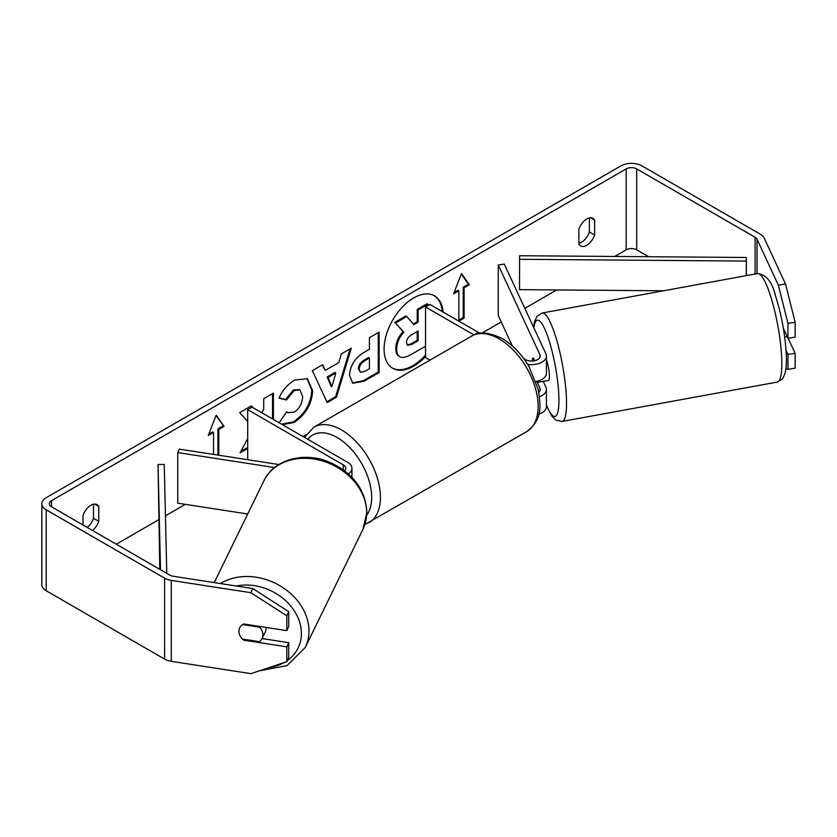 <?xml version="1.0" encoding="UTF-8"?>
<svg xmlns="http://www.w3.org/2000/svg" width="837" height="837" viewBox="0 0 837 837"><rect width="100%" height="100%" fill="white"/><g stroke="black" fill="none" stroke-linecap="round" stroke-linejoin="round"><path stroke-width="1.26" d="M348.359 473.92A14.867 8.579 0 0 0 351.938 468.343A14.867 8.579 0 0 0 347.585 462.275L252.083 407.138L247.71 409.67L247.71 459.701M344.603 470.823A8.673 5.012 0 0 0 345.744 468.343A8.673 5.012 0 0 0 343.201 464.797L247.71 409.67M274.567 467.559L177.758 452.587L179.359 449.124L278.857 464.525M177.758 452.587L177.758 503.163L247.71 513.991M266.061 627.436A12.388 10.002 26 0 1 266.103 628.388A12.388 10.002 26 0 1 265.266 631.966L262.065 638.537A12.388 10.002 26 0 1 259.397 641.665L242.311 639.018A12.388 10.002 26 0 1 238.963 631.255A12.388 10.002 26 0 1 239.738 627.781M242.646 624.569L259.554 627.185A12.388 10.002 26 0 1 262.902 634.959A12.388 10.002 26 0 1 262.065 638.537M259.554 627.185L259.899 626.484M443.076 312.044A41.787 24.127 120 0 0 434.539 295.89A41.787 24.127 120 0 0 413.645 297.951A41.787 24.127 120 0 0 386.338 334.779A41.787 24.127 120 0 0 392.752 368.27A41.787 24.127 120 0 0 413.645 366.198A41.787 24.127 120 0 0 425.552 356.426M392.312 368.008A41.787 24.127 120 0 0 412.767 365.685A41.787 24.127 120 0 0 425.552 354.951M442.198 311.542A41.787 24.127 120 0 0 434.089 295.639M589.384 217.923L589.384 231.985A12.388 7.156 -60 0 1 581.495 242.249A12.388 7.156 -60 0 1 578.869 243.295M586.758 245.283A12.388 7.156 -60 0 1 580.554 245.9A12.388 7.156 -60 0 1 578.869 244.132L578.869 229.233A12.388 7.156 -60 0 1 592.952 218.363A12.388 7.156 -60 0 1 594.636 220.131L594.636 235.019A12.388 7.156 -60 0 1 586.758 245.283M247.71 438.494L240.125 452.817L247.71 448.433M252.858 407.588L251.341 405.872L239.675 412.61L247.71 421.471M273.417 419.452L273.417 393.128L263.707 398.736L263.707 409.199L261.803 412.746M325.237 370.383L338.818 362.547L341.287 353.946L351.31 348.15L336.484 397.219L327.183 402.587L312.358 370.645L322.705 364.67L325.237 370.383L322.182 364.974M648.644 256.729L636.695 249.834A7.439 4.29 0 0 0 626.181 249.834L614.682 256.467M556.71 289.947L524.82 308.351M501.248 321.963L482.039 333.053M305.986 434.696L302.9 436.475M185.354 504.345L165.433 515.843M158.622 519.777L116.291 544.217M778.347 285.155L785.535 284.046L795.15 322.297L787.973 323.406L778.347 285.155L757.014 239.183A7.439 4.29 0 0 0 755.089 237.258L636.695 168.907A7.439 4.29 0 0 0 626.181 168.907L51.465 500.714A7.439 4.29 0 0 0 49.289 503.748A7.439 4.29 0 0 0 51.465 506.783L169.859 575.145A7.439 4.29 0 0 0 173.196 576.254L252.816 588.568L288.723 611.648L288.723 626.494L286.798 630.638L243.713 623.973A12.388 9.772 24.9 0 0 239.654 627.959A12.388 9.772 24.9 0 0 239.664 634.938M92.489 530.47A12.388 7.156 120 0 0 98.766 521.305L98.766 506.416A12.388 7.156 120 0 0 97.082 504.648A12.388 7.156 120 0 0 82.999 515.529L82.999 524.987M208.79 434.162L212.661 431.923L213.54 432.426L208.277 435.46L216.166 415.142L224.054 426.357L218.792 429.391L218.792 455.234M213.54 432.426L213.54 454.418M464.096 287.771L469.358 284.737L461.469 273.521L453.591 293.839L458.843 290.805L458.843 321.157L464.096 318.123L464.096 287.771L463.227 287.258L463.227 317.61L464.096 318.123M349.542 375.415L349.542 375.3C350.211 365.298 355.233 357.535 364.608 352.032L369.42 349.259L369.42 337.698L379.13 332.09L379.13 372.559L364.116 381.233L352.764 383.252L349.542 375.415M280.228 423.386L279.317 422.559L286.62 411.804L287.782 412.641L294.279 412.128C299.52 408.477 302.314 403.308 302.649 396.602L299.928 389.916L294.279 390.502L286.369 399.981L279.066 398.192C282.006 390.816 287.185 384.779 294.582 380.092L307.461 378.69L312.661 390.701C311.803 404.104 305.651 414.671 294.185 422.413L282.467 424.683M785.535 284.046L764.191 238.074A14.867 8.579 0 0 0 760.352 234.224L641.948 165.872A14.867 8.579 0 0 0 620.918 165.872L46.202 497.68A14.867 8.579 0 0 0 41.85 503.748A14.867 8.579 0 0 0 46.202 509.817L164.607 578.179A14.867 8.579 0 0 0 171.271 580.397L250.891 592.711L252.816 588.568M87.236 527.436A12.388 7.156 120 0 0 93.514 518.27L93.514 504.219M262.054 638.558L288.723 642.68L286.798 646.823L243.713 640.159A12.388 9.772 24.9 0 1 242.448 639.039M288.723 611.648L286.798 615.791L286.798 630.638M286.798 615.791L250.891 592.711M41.85 503.748L41.85 584.676A14.867 8.579 0 0 0 46.202 590.744L164.607 659.106A14.867 8.579 0 0 0 171.271 661.324L250.891 673.649L286.798 661.68L288.723 657.537L288.723 642.68M286.798 646.823L286.798 661.68M787.973 354.438L795.15 353.329L795.15 368.186L787.973 369.295L787.973 354.438L786.058 350.316M787.973 323.406L787.973 338.253L783.369 328.334M785.953 368.615L787.973 369.295M787.973 338.253L795.15 337.144L795.15 322.297M795.15 353.329L788.14 338.232M594.636 220.131L590.577 217.787M594.636 235.019L589.384 231.985M244.111 639.301L243.713 640.159M98.766 506.416L94.707 504.073M98.766 521.305L93.514 518.27M425.552 346.183L411.239 354.449C405.914 357.441 402.105 358.173 399.793 356.646C397.732 355.537 396.696 352.984 396.686 348.998L396.686 348.893C396.916 342.584 399.322 337.039 403.915 332.268L395.535 322.967L406.772 316.48L413.844 324.672L418.113 322.214L418.113 309.931L427.843 304.312L427.843 305.672M399.615 356.541L398.925 356.143C396.853 355.034 395.817 352.482 395.807 348.495L395.807 348.38C396.037 342.071 398.443 336.537 403.036 331.755L395.535 322.967M413.258 323.992L417.234 321.701L417.234 309.428L426.964 303.8L427.843 304.312M417.234 309.428L418.113 309.931M417.234 321.701L418.113 322.214M394.656 322.454L405.893 315.967L406.772 316.48M403.036 331.755L403.915 332.268M215.977 415.623L224.054 426.357M223.176 425.855L217.923 428.889L218.792 429.391M217.923 428.889L217.923 455.098M463.227 317.61L458.843 320.142M454.093 292.531L457.965 290.303L458.843 290.805M463.227 287.258L468.479 284.224L461.292 273.992M468.479 284.224L469.358 284.737M335.836 372.946L328.031 377.456L331.912 386.642L335.836 372.946L334.957 372.434L327.152 376.943L328.031 377.456M327.152 376.943L331.033 386.139L331.912 386.642M350.065 348.872L335.606 396.707L336.484 397.219M335.606 396.707L326.817 401.791M359.251 369.295L360.433 372.245L364.859 371.377L369.42 368.74L369.42 358.048L364.817 360.705C361.228 362.934 359.376 365.759 359.251 369.18L358.382 368.782L360.433 372.245M358.382 368.782L358.382 368.667C358.508 365.256 360.36 362.431 363.938 360.203L368.542 357.545L369.42 358.048M378.251 332.603L378.251 372.057L379.13 372.559M378.251 372.057L363.237 380.72L352.335 382.98M252.052 407.159L251.058 406.039M272.538 418.95L272.538 393.631M240.899 451.352L247.71 447.429M307.012 378.45L311.782 390.199C310.925 403.601 304.773 414.169 293.306 421.911L281.598 424.181M286.547 411.909L287.782 412.641M299.479 389.686L293.41 390L285.501 399.479L286.369 399.981M285.501 399.479L279.181 397.931M406.468 342.542L407.525 345.294L411.741 344.425L418.113 340.753L418.113 331.013L411.689 334.727C408.289 336.809 406.552 339.414 406.468 342.542M407.127 344.97L410.862 343.923L417.234 340.24L417.234 331.525M417.234 340.24L418.113 340.753M532.928 358.518A12.388 2.616 81.2 0 1 533.483 358.048L534.717 360.716M539.488 396.696A14.867 8.579 0 0 0 546.425 389.435A14.867 8.579 0 0 0 545.923 387.217L543.182 381.306M546.425 389.435L546.425 406.636A14.867 8.579 180 0 1 538.808 414.127M538.766 392.218A8.673 5.012 0 0 0 540.231 389.435A8.673 5.012 0 0 0 539.938 388.138L536.758 381.295M527.592 364.325A14.867 8.579 180 0 0 546.425 356.049A14.867 8.579 180 0 0 545.923 353.831L504.261 264.073L498.277 265.005L539.938 354.752A8.673 5.012 180 0 1 540.231 356.049A8.673 5.012 180 0 1 534.874 360.684A8.673 5.012 180 0 1 525.427 359.596L523.774 358.634M429.988 360.13L425.552 357.566L425.552 306.991L429.936 304.459L479.842 333.272M473.951 334.936L425.552 306.991M546.425 356.049L546.425 373.25A14.867 8.579 180 0 1 535.816 381.473M498.277 265.005L498.277 315.58L512.38 345.963M546.425 359.868A12.388 2.375 79.6 0 1 549.375 375.227A12.388 2.375 79.6 0 1 548.402 380.5L544.814 381.159A12.388 2.375 79.6 0 1 544.416 381.076M532.206 361.05A12.388 2.375 79.6 0 1 532.834 358.32L533.117 358.267M538.473 380.845A12.388 2.375 79.6 0 1 537.982 382.258L545.149 380.94A12.388 2.375 79.6 0 1 544.814 381.159M534.016 360.852L532.834 358.32M537.459 381.128L537.982 382.258M784.698 337.102L787.219 336.641M746.332 275.635L746.332 257.493L519.599 255.724L519.515 289.654L663.595 290.774M746.332 257.493L746.248 275.645M746.248 261.071L519.515 259.303M159.783 569.317L158.047 464.472L160.505 569.735M166.783 573.366L164.24 464.42L158.047 464.472M343.201 464.797L343.201 469.777M214.23 582.604L263.875 480.867A55.137 44.528 26 0 1 323.595 461.302A55.137 44.528 26 0 1 366.679 513.29A55.137 44.528 26 0 1 362.976 529.225L305.285 647.43A55.137 44.528 -154 0 0 308.989 631.496A55.137 44.528 -154 0 0 277.821 584.55A55.137 44.528 -154 0 0 220.424 583.556M236.327 586.015A48.944 39.517 26 0 1 301.404 633.85A48.944 39.517 26 0 1 287.321 660.55M284.141 662.559A48.944 39.517 26 0 1 269.263 667.518M626.181 168.907L626.181 249.834M51.465 500.714L51.465 506.783M171.271 580.397L171.271 661.324M636.695 168.907L636.695 249.834M755.089 237.258L755.089 274.034M757.014 239.183L757.014 273.678M46.202 509.817L46.202 590.744M164.607 578.179L164.607 659.106M395.807 348.38L396.686 348.893M395.807 348.495L396.686 348.998M363.938 360.203L364.817 360.705M358.382 368.667L359.251 369.18M363.237 380.72L364.116 381.233M311.782 390.084L312.661 390.586M311.782 390.199L312.661 390.701M293.306 421.911L294.185 422.413M293.41 390L294.279 390.502M410.862 343.923L411.741 344.425M539.938 388.138L539.938 390.733M539.938 354.752L539.938 357.347M526.714 431.62A55.137 31.837 -120 0 0 535.167 387.437A55.137 31.837 -120 0 0 499.145 338.859A55.137 31.837 -120 0 0 471.576 336.129C477.801 331.17 488.023 331.975 502.242 338.546C512.83 344.865 521.775 354.292 529.078 366.826L538.128 389.268C540.702 406.175 542.941 419.201 526.714 431.62L364.89 524.527M471.576 336.129L313.885 427.173A55.137 31.837 60 0 1 341.444 429.904A55.137 31.837 60 0 1 377.466 478.482A55.137 31.837 60 0 1 369.012 522.665M366.784 515.09A48.944 28.259 -120 0 0 367.161 475.102A48.944 28.259 -120 0 0 337.07 437.489A48.944 28.259 -120 0 0 307.754 439.279M781.716 358.571A55.137 10.578 -100.4 0 0 772.279 301.718A55.137 10.578 -100.4 0 0 757.527 273.584C766.19 274.484 772.164 281.86 775.46 295.712C781.57 314.953 785.19 334.664 786.309 354.867C786.654 362.714 786.225 368.971 785.001 373.637L782.522 378.858L777.374 382.049A55.137 10.578 -100.4 0 0 781.716 358.571M533.567 327.204L534.592 321.429L537.103 316.145L542.23 312.986A55.137 10.578 79.6 0 1 556.982 341.119A55.137 10.578 79.6 0 1 566.419 397.973A55.137 10.578 79.6 0 1 562.077 421.45L777.374 382.049M546.425 404.951A48.944 9.395 -100.4 0 0 558.834 395.608A48.944 9.395 -100.4 0 0 547.105 334.737A48.944 9.395 -100.4 0 0 533.87 327.863M351.938 468.343L351.938 477.372M305.285 647.43L286.945 665.656L259.439 670.793M362.976 529.225L366.888 512.422C365.528 489.572 352.921 472.769 329.056 462.003C303.946 451.352 273.73 459.503 263.875 480.867M299.928 389.916L299.06 389.404M313.885 427.173L304.438 437.364M542.23 312.986L757.527 273.584M546.425 405.589L551.949 416.271L556.124 420.289L562.077 421.45"/></g></svg>
